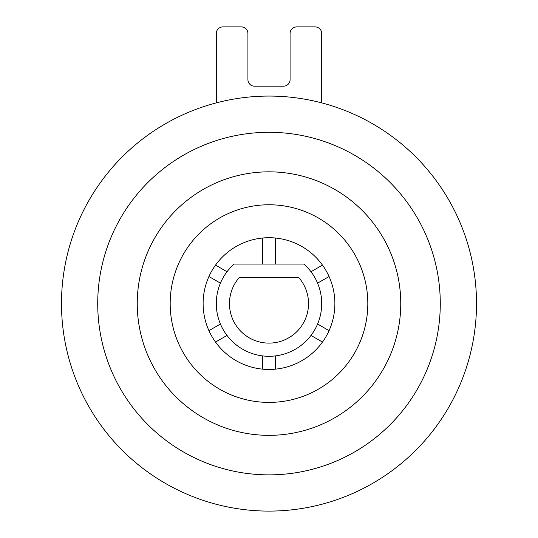 <?xml version="1.0" encoding="UTF-8"?>
<svg xmlns="http://www.w3.org/2000/svg" width="538" height="538" viewBox="0 0 538 538"><rect width="100%" height="100%" fill="white"/><g stroke="black" fill="none" stroke-linecap="round" stroke-linejoin="round"><path stroke-width="0.81" d="M61.487 303.587A207.513 207.513 0 0 1 269 96.073A207.513 207.513 0 0 1 476.513 303.587A207.513 207.513 0 0 1 269 511.1A207.513 207.513 0 0 1 61.487 303.587M170.183 303.587A98.817 98.817 0 0 1 269 204.77A98.817 98.817 0 0 1 367.817 303.587A98.817 98.817 0 0 1 269 402.404A98.817 98.817 0 0 1 170.183 303.587M203.122 303.587A65.878 65.878 0 0 0 269 369.465A65.878 65.878 0 0 0 334.878 303.587A65.878 65.878 0 0 0 269 237.709A65.878 65.878 0 0 0 203.122 303.587M216.296 303.587A52.704 52.704 0 0 1 234.138 264.057L303.862 264.057A52.704 52.704 0 0 1 269 356.29A52.704 52.704 0 0 1 216.296 303.587M229.47 303.587A39.53 39.53 0 0 0 269 343.109A39.53 39.53 0 0 0 298.462 277.231L239.538 277.231A39.53 39.53 0 0 0 229.47 303.587M97.721 303.587A171.279 171.279 0 0 1 269 132.301A171.279 171.279 0 0 1 440.279 303.587A171.279 171.279 0 0 1 269 474.866A171.279 171.279 0 0 1 97.721 303.587M137.244 303.587A131.756 131.756 0 0 0 269 435.343A131.756 131.756 0 0 0 400.756 303.587A131.756 131.756 0 0 0 269 171.83A131.756 131.756 0 0 0 137.244 303.587M321.704 102.872L321.704 33.49A6.591 6.591 0 0 0 315.113 26.9L296.667 26.9A6.591 6.591 0 0 0 290.083 33.49L290.083 79.604A6.591 6.591 0 0 1 283.492 86.188L254.508 86.188A6.591 6.591 0 0 1 247.917 79.604L247.917 33.49A6.591 6.591 0 0 0 241.333 26.9L222.887 26.9A6.591 6.591 0 0 0 216.296 33.49L216.296 102.872M275.591 238.038L275.591 264.057M262.409 238.038L262.409 264.057M208.939 330.655L220.425 324.024M215.53 342.067L227.009 335.436M262.409 369.135L262.409 355.874M275.591 369.135L275.591 355.874M322.47 342.067L310.991 335.436M329.061 330.655L317.575 324.024M329.061 276.519L317.575 283.149M322.47 265.106L310.991 271.737M215.53 265.106L227.009 271.737M208.939 276.519L220.425 283.149"/></g></svg>
